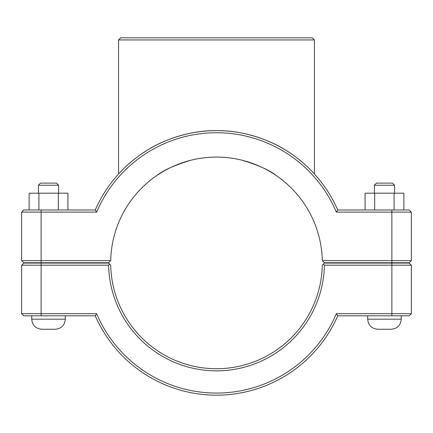 <?xml version="1.0" encoding="UTF-8"?>
<svg xmlns="http://www.w3.org/2000/svg" width="433" height="433" viewBox="0 0 433 433"><rect width="100%" height="100%" fill="white"/><g stroke="black" fill="none" stroke-linecap="round" stroke-linejoin="round"><path stroke-width="0.65" d="M21.65 212.105L96.656 212.105A130.165 130.165 0 0 1 336.344 212.105L337.735 209.989A132.281 132.281 0 0 0 95.265 209.989L23.766 209.989L21.65 212.105L21.65 260.617L23.766 262.734L108.559 262.734L110.702 260.617A105.825 105.825 0 0 1 216.5 157.082A105.825 105.825 0 0 1 322.298 260.617L324.441 262.734L409.234 262.734L411.35 260.617L322.298 260.617M150.993 147.983C131.713 158.711 118.328 174.239 118.572 173.974C118.355 174.25 130.003 160.632 147.258 150.197C163.679 139.648 190.536 130.246 216.5 130.625C242.464 130.246 269.321 139.648 285.742 150.197C302.997 160.632 314.645 174.25 314.428 173.974C314.672 174.239 301.287 158.711 282.007 147.983M401.272 262.734L401.272 263.069M401.272 315.814L401.272 319.175C400.671 325.291 397.31 328.652 391.194 329.253L377.755 329.253C371.638 328.652 368.277 325.291 367.677 319.175L401.272 319.175C400.671 325.291 397.31 328.652 391.194 329.253M374.393 185.232L376.51 183.116L392.439 183.116L394.555 185.232L374.393 185.232L374.393 193.194M374.686 209.989L374.686 193.194L365.079 193.194L365.079 209.989M394.084 209.989L394.084 193.194L374.686 193.194M403.87 209.989L403.87 193.194L394.084 193.194M31.728 263.069L31.728 262.734M65.323 315.814L65.323 319.175L31.728 319.175L31.728 315.814M38.445 185.232L58.607 185.232L56.49 183.116L40.561 183.116L38.445 185.232L38.445 193.194M58.607 193.194L58.607 185.232M67.921 209.989L67.921 193.194L58.314 193.194L58.314 209.989M38.916 209.989L38.916 193.194L58.314 193.194M29.13 209.989L29.13 193.194L38.916 193.194M41.806 329.253C35.69 328.652 32.329 325.291 31.728 319.175C32.329 325.291 35.69 328.652 41.806 329.253L55.245 329.253C61.362 328.652 64.723 325.291 65.323 319.175C64.723 325.291 61.362 328.652 55.245 329.253M391.865 263.069L409.234 263.069L411.35 265.185L391.865 265.185L391.865 313.698L336.344 313.698A130.165 130.165 0 0 1 96.656 313.698L21.65 313.698L21.65 265.185L108.586 265.185A107.941 107.941 0 0 0 216.5 370.843A107.941 107.941 0 0 0 324.414 265.185L391.865 265.185L391.865 263.069L324.441 263.069L323.37 264.125L324.414 265.185M336.344 313.698L337.735 315.814L409.234 315.814L411.35 313.698L411.35 265.185M411.35 313.698L391.865 313.698L391.865 315.814M108.586 265.185L109.63 264.125L108.559 263.069L23.766 263.069L21.65 265.185M323.37 264.125L322.298 265.185A105.825 105.825 0 0 1 216.5 368.727A105.825 105.825 0 0 1 110.702 265.185L109.63 264.125M96.656 313.698L95.265 315.814A132.281 132.281 0 0 0 337.735 315.814M95.265 315.814L23.766 315.814L21.65 313.698M276.882 175.998C269.905 170.331 258.241 165.06 241.901 160.172C224.965 156.064 208.035 156.064 191.099 160.172C174.759 165.06 163.095 170.331 156.118 175.998C163.095 170.331 174.759 165.06 191.099 160.172C208.035 156.064 224.965 156.064 241.901 160.172C258.241 165.06 269.905 170.331 276.882 175.998M336.344 212.105L411.35 212.105L411.35 260.617M110.702 260.617L21.65 260.617M96.656 212.105L95.265 209.989M337.735 209.989L409.234 209.989L411.35 212.105M118.572 39.933L314.428 39.933L312.312 37.817L120.688 37.817L118.572 39.933L118.572 173.974M41.135 315.814L41.135 263.069M391.865 262.734L391.865 209.989M41.135 262.734L41.135 209.989M367.677 262.734L367.677 263.069M367.677 315.814L367.677 319.175C368.277 325.291 371.638 328.652 377.755 329.253M394.555 185.232L394.555 193.194M65.323 263.069L65.323 262.734M314.428 173.974L314.428 39.933"/></g></svg>
